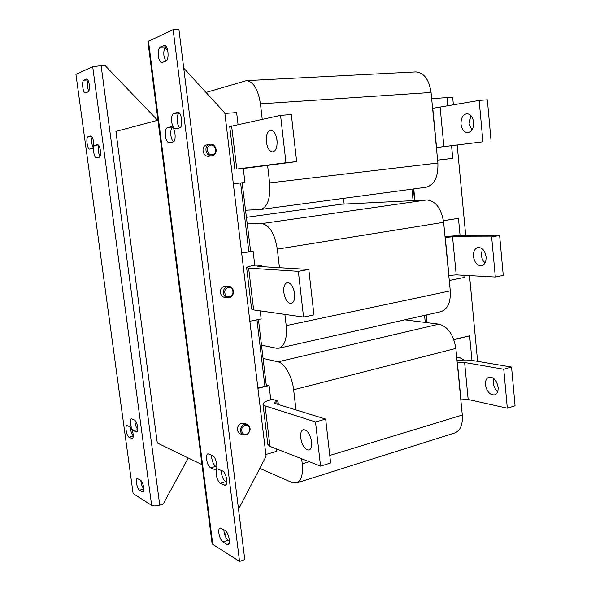 <?xml version="1.0" encoding="UTF-8"?>
<svg xmlns="http://www.w3.org/2000/svg" width="591" height="591" viewBox="0 0 591 591"><rect width="100%" height="100%" fill="white"/><g stroke="black" fill="none" stroke-linecap="round" stroke-linejoin="round"><path stroke-width="0.89" d="M97.404 144.684L94.878 145.297C92.218 145.637 93.866 158.432 96.496 157.893L99.111 157.354C100.352 156.704 100.78 154.436 100.389 150.542C99.776 146.856 98.815 144.898 97.515 144.662L97.626 144.662M90.615 135.989L88.17 136.654C85.606 137.046 87.217 149.612 89.758 149.095L92.314 148.504C93.518 147.831 93.917 145.571 93.533 141.722C92.927 138.124 92.004 136.203 90.748 135.967L90.881 135.967M137.666 427.101C137.038 423.407 136.011 421.065 134.593 420.083L131.357 418.79C129.104 419.078 131.025 429.76 133.5 430.676L136.78 432.051C137.688 431.615 137.991 429.96 137.666 427.101M143.687 487.449C143.066 483.807 142.047 481.406 140.621 480.232L137.26 478.511C135.162 478.843 137.097 489.001 139.491 490.22L142.904 492.037C143.731 491.616 143.99 490.087 143.687 487.449M133.086 433.779C132.465 430.145 131.461 427.825 130.079 426.835L126.917 425.513C124.738 425.793 126.637 436.276 129.037 437.214L132.244 438.618C133.123 438.19 133.403 436.579 133.086 433.779M86.352 79.098L83.9 80.162C81.403 80.923 82.866 93.348 85.392 92.913L88.081 91.886C89.285 91.007 89.692 88.591 89.293 84.639C88.724 81.152 87.83 79.283 86.618 79.039L86.884 79.076M222.955 541.969L226.87 544.4L228.148 544.621C231.022 543.956 228.481 532.092 225.112 530.437L220.007 527.918C218.936 528.465 218.552 530.193 218.862 533.097C219.586 537.382 220.945 540.337 222.955 541.969L228.089 540.233C226.065 538.615 224.698 535.668 223.982 531.398L223.871 529.699M210.588 467.88L215.434 469.838C218.522 469.269 216.07 456.813 212.627 455.609L207.869 453.777C206.665 454.346 206.229 456.222 206.562 459.414C207.286 463.713 208.623 466.535 210.588 467.88L215.774 466.373C213.794 465.043 212.45 462.228 211.733 457.944L211.652 455.166M158.329 56.027C158.979 60.127 160.154 62.321 161.845 62.609L165.916 61.08C169.602 60.083 168.199 44.886 164.453 45.367L160.324 47.044C158.58 48.299 157.908 51.291 158.329 56.027M165.679 61.176L163.936 55.835C163.53 51.122 164.202 48.137 165.968 46.888L166.33 46.733M165.399 135.878C166.108 140.215 167.371 142.512 169.181 142.771L172.964 141.995C176.827 141.611 175.091 126.068 171.25 126.74L167.416 127.656C165.665 128.557 164.992 131.298 165.399 135.878M173.436 141.796C172.18 140.577 171.331 138.457 170.895 135.428C170.504 131.246 171.08 128.557 172.624 127.353M171.686 121.886C172.395 126.252 173.673 128.572 175.527 128.838L179.487 127.915C183.454 127.42 181.769 111.677 177.81 112.334L173.791 113.391C171.981 114.373 171.279 117.203 171.686 121.886M179.767 127.819C178.519 126.57 177.684 124.457 177.263 121.473C176.864 116.937 177.544 114.122 179.302 113.044M220.384 483.275L225.466 485.41C228.606 484.79 226.087 472.283 222.556 470.961L217.562 468.958C216.35 469.542 215.907 471.411 216.24 474.58C216.971 478.954 218.352 481.85 220.384 483.275L225.622 481.702C223.575 480.284 222.186 477.395 221.455 473.044L221.374 470.399M300.701 437.938C300.294 433.366 301.151 430.61 303.272 429.672C307.261 429.775 310.039 433.824 311.612 441.802C312.004 446.353 311.154 449.094 309.071 450.032C305.045 449.921 302.252 445.895 300.701 437.938M485.462 384.807C486.873 391.789 489.946 395.143 494.682 394.884C497.186 393.865 498.331 391.338 498.117 387.312C496.699 380.323 493.64 376.955 488.949 377.198C486.393 378.218 485.233 380.752 485.462 384.807M493.566 378.38L493.153 382.591C493.618 386.381 495.147 389.336 497.725 391.471M283.835 292.479C283.399 286.886 284.53 283.599 287.226 282.609C290.868 282.793 293.328 286.458 294.613 293.601C295.027 299.179 293.904 302.459 291.252 303.442C287.581 303.264 285.106 299.607 283.835 292.479M473.421 256.435C474.536 262.692 477.255 265.787 481.584 265.721C484.76 264.694 486.253 261.717 486.061 256.804C484.945 250.562 482.241 247.452 477.964 247.489C474.728 248.516 473.214 251.5 473.421 256.435M482.345 248.892L481.296 254.943C481.68 258.297 482.936 260.919 485.056 262.818M277.157 142.653L276.765 138.575M266.386 142.003C265.95 135.176 267.383 131.254 270.685 130.227C273.877 130.552 275.982 133.869 277.009 140.178C277.43 147.004 276.004 150.919 272.754 151.924C269.533 151.621 267.413 148.311 266.386 142.003M461.017 124.191C461.881 129.717 464.201 132.561 467.983 132.739C471.877 131.749 473.76 128.269 473.642 122.293C472.778 116.782 470.473 113.923 466.735 113.723C462.783 114.706 460.877 118.193 461.017 124.191M470.901 115.555L469.084 123.453L471.869 130.175M464.001 360.03L459.672 357.555L456.695 357.193M459.672 357.555L456.74 357.673M460.884 360.185L457.966 360.466M212.834 154.561C207.618 156.416 204.789 146.664 210.16 145.297C215.375 143.495 218.16 153.18 212.834 154.561M212.679 155.603L212.073 155.743C205.919 157.066 203.319 145.925 209.443 144.403L209.908 144.293C216.099 142.837 218.825 154.022 212.679 155.603M212.073 155.743L209.118 156.223C202.994 157.546 200.401 146.465 206.495 144.958L209.908 144.293M230.18 296.556C225.105 298.817 222.349 289.524 227.579 287.714C232.662 285.497 235.366 294.732 230.18 296.556M230.002 297.421L227.683 297.716C222.526 297.332 221.854 288.401 226.863 286.746L229.057 286.443C234.265 286.731 235.041 295.714 230.002 297.421M227.683 297.716L224.676 297.339C219.542 296.955 218.869 288.076 223.863 286.428L229.057 286.443M246.979 434.067C242.029 436.719 239.362 427.847 244.452 425.631C249.402 423.023 252.025 431.836 246.979 434.067M246.787 434.769L243.167 434.969C239.259 431.718 239.444 428.253 243.736 424.582L247.252 424.368C251.234 427.566 251.079 431.031 246.787 434.769M240.182 433.809L240.116 433.779C236.223 430.551 236.407 427.108 240.677 423.459L244.179 423.245L247.186 424.345M133.219 435.833C131.534 433.89 130.611 430.972 130.448 427.086M88.731 91.236C87.209 87.254 87.025 83.686 88.162 80.539M143.812 488.787C142.172 487.036 141.183 484.236 140.843 480.387M137.799 429.354C135.996 427.389 135.036 424.368 134.903 420.275M93.156 147.595C91.531 143.982 91.199 140.495 92.152 137.119M99.975 156.475C98.232 152.803 97.862 149.213 98.889 145.704M188.263 457.981L163.19 504.101L159.762 505.142C156.135 506.103 153.431 506.177 151.643 505.364L133.108 493.537L75.936 74.363L92.691 66.657L104.821 65.283L157.642 120.298M228.089 540.233L229.411 541.038M215.774 466.373L216.845 466.883M225.622 481.702L226.9 482.33M173.148 29.653L178.94 29.55L244.785 559.596L239.554 561.45L212.775 544.37L212.066 543.402L147.905 41.518L173.148 29.653L239.554 561.45M415.687 71.91L415.798 71.903C423.969 72.604 429.051 79.453 431.061 92.462L437.894 163.05C438.337 176.827 434.4 184.902 426.074 187.266L260.601 209.487L245.405 210.226M224.875 113.442L236.629 112.6L238.047 124.524M243.285 168.538L244.94 182.456L233.334 183.801M206.015 92.447L246.388 80.635C253.421 81.521 258.104 89.263 260.446 103.861L262.241 119.308M267.583 165.325L269.622 182.907C270.641 198.295 267.634 207.153 260.601 209.487M250.362 167.534L249.129 167.696M234.856 169.344L229.729 126.555L280.562 115.356L285.963 162.732L236.777 169.063L250.377 167.667M341.834 204.161L246.255 217.355L341.28 204.213L426.702 199.95C435.663 200.874 441.307 208.328 443.634 222.312L450.268 290.868C450.822 302.348 447.668 309.292 440.805 311.701L440.62 311.745M247.038 223.908L261.732 223.605C269.466 224.972 274.66 233.482 277.312 249.143L279.469 267.716M284.892 314.397L286.199 325.641C287.196 338.407 284.803 345.927 279.011 348.188L276.381 348.21L261.488 345.129M254.78 265.263L253.111 251.227L250.281 251.138M260.203 310.866L261.163 318.933L249.86 321.245M260.823 266.6L260.69 265.47L261.902 265.263L255.356 265.16C249.779 266.127 246.875 266.947 246.632 267.612L248.634 268.144L298.344 271.335L308.812 269.466L313.932 314.9L303.56 317.064L253.635 309.928L251.603 309.056L246.639 267.634M261.902 265.263L262.072 266.674M241.645 252.941L250.65 251.5L242.133 182.782M253.111 251.227L241.66 253.059M404.702 319.842L438.936 324.149C447.919 326.587 453.556 334.683 455.846 348.431L462.295 415.045C462.879 424.604 460.419 430.558 454.915 432.908L454.634 432.996M270.781 399.819L269.09 385.598L266.216 384.8M276.625 448.975L276.898 451.251L265.876 454.464M263.069 358.397L277.984 361.84C284.603 363.044 292.242 376.43 293.638 389.764L295.988 409.94M301.654 458.742L302.245 463.839C303.176 474.425 301.329 480.793 296.697 482.936L292.176 482.581L259.789 468.368M277.083 404.111L276.751 401.311L277.933 401.008L272.517 399.368L271.343 399.671C265.913 401.134 263.135 402.663 263.017 404.259L265.115 405.891L315.513 421.937L325.685 419.093L330.635 462.982L320.551 466.114L269.961 446.375L267.826 444.425L263.017 404.31M277.933 401.008L278.346 404.503M266.356 385.93L257.89 388.028M269.09 385.598L257.927 388.368M413.087 200.622L411.934 189.164M344.147 204.043L343.534 198.354M266.334 385.76L258.43 319.495M425.269 322.427L424.567 315.365M453.785 339.47L469.631 335.843L453.888 339.751M471.965 360.407L469.631 335.843M413.397 188.972L414.55 200.548M425.985 315.04L426.746 322.612M443.427 220.635L458.453 218.338L443.442 220.739M449.263 280.511L464.075 277.489L463.869 275.31M460.079 235.447L458.453 218.338M447.771 106.04L446.973 97.604L431.659 98.69M437.613 160.131L452.75 158.381L451.554 145.807M165.066 47.686L167.778 50.649M183.727 68.083L224.824 113.007L266.09 456.267L238.528 509.22M226.656 532.026L224.935 535.335M248.841 251.788L240.618 182.959M264.901 386.292L256.959 319.79M157.96 120.217L115.932 131.387L157.302 442.984L201.996 464.644M427.13 322.664L426.362 314.959M446.981 97.692L452.669 97.286L453.4 105.035M457.183 145.113L465.715 235.454M469.513 275.62L477.609 361.36M414.934 200.534L413.774 188.921M276.751 401.311L274.002 402.833L274.726 403.387L325.685 419.093M315.513 421.937L320.551 466.114M468.168 399.494L507.314 408.204L503.754 369.272L464.615 362.482L457.412 362.926L460.987 399.863L468.168 399.494L464.615 362.482M457.02 360.584C462.93 359.86 468.006 359.816 472.246 360.451L511.555 367.085L515.064 405.803L507.314 408.204M511.555 367.085L503.754 369.272M260.69 265.47L257.809 266.282L258.503 266.46L308.812 269.466M298.344 271.335L303.56 317.064M294.584 293.35L294.082 290.75M456.208 274.889L495.317 277.046L491.638 236.91L452.551 236.799L445.267 237.464L448.946 275.48L456.208 274.889L452.551 236.799M445.008 236.533L460.359 235.447L499.631 235.491L503.244 275.384L495.317 277.046M499.631 235.491L491.638 236.91M280.562 115.356L291.341 114.543L296.645 161.594L249.143 167.8M285.963 162.732L296.645 161.594M443.9 146.62L482.936 141.818L479.153 100.433L432.767 108.316L436.557 147.454L443.9 146.62L440.132 107.399M436.394 147.565L482.936 141.818M491.069 140.961L487.346 99.82L479.153 100.433M151.643 505.364L92.691 66.657M148.459 41.008L212.775 544.37M431.061 92.462L260.446 103.861M437.894 163.05L269.622 182.907M443.634 222.312L277.312 249.143M426.702 199.95L261.732 223.605M450.268 290.868L286.199 325.641M455.846 348.431L293.638 389.764M438.936 324.149L277.984 361.84M462.295 415.045L329.785 455.439M309.248 461.704L302.245 463.839M159.762 505.142L101.091 65.424M265.115 405.891L269.961 446.375M248.634 268.144L253.635 309.928M231.62 125.913L236.777 169.063M224.351 485.277L226.287 484.686M178.061 112.342L177.536 112.379M173.791 113.391L179.272 113.014M171.449 126.74L171.043 126.777M167.416 127.656L172.52 127.257M160.324 47.044L165.968 46.888M164.933 45.448L163.951 45.477M214.415 469.727L216.195 469.202M226.87 544.4L229.005 543.668M83.9 80.162L87.852 79.977M133.211 436.136L129.037 437.214M131.667 438.537L132.694 438.271M143.812 488.964L139.491 490.22M142.202 491.897L143.428 491.542M137.792 429.583L133.5 430.676M136.196 431.977L137.238 431.711M88.17 136.654L91.605 136.381M94.878 145.297L98.32 145.002M243.167 434.969L240.116 433.779M415.798 71.903L246.388 80.635M440.805 311.701L279.011 348.188M454.915 432.908L296.697 482.936"/></g></svg>
